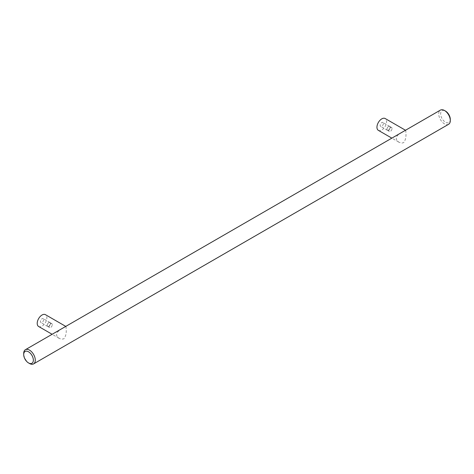 <?xml version="1.0" encoding="UTF-8"?>
<svg xmlns="http://www.w3.org/2000/svg" width="474" height="474" viewBox="0 0 474 474"><rect width="100%" height="100%" fill="white"/><g stroke="black" fill="none" stroke-linecap="round" stroke-linejoin="round"><path stroke-width="0.36" stroke-dasharray="2.37 1.78" d="M450.3 119.424A6.826 3.94 60 0 1 445.477 122.209A6.826 3.94 60 0 1 440.648 113.855A6.826 3.94 60 0 1 445.477 111.064M29.489 363.493A8.188 4.728 60 0 1 23.7 353.462M65.59 326.503L66.046 326.829L66.164 328.944C66.544 332.961 65.797 336.25 63.931 338.797L61.851 339.183L59.677 338.608L57.846 337.387L56.708 335.657L56.56 333.945L57.164 332.375L60.482 329.454M405.329 130.362L405.762 130.611L405.904 132.797C406.277 136.82 405.531 140.103 403.664 142.65L401.905 143.053L399.41 142.461L397.579 141.246L396.442 139.51L396.27 138.005L396.791 136.417L398.284 134.657L400.222 133.307M448.605 124.289A8.188 4.728 60 0 1 442.295 122.096A8.188 4.728 60 0 1 438.717 113.855A8.188 4.728 60 0 1 440.417 110.104M378.359 130.35A6.826 3.94 120 0 0 383.62 128.519A6.826 3.94 120 0 0 386.6 121.652A6.826 3.94 120 0 0 385.184 118.53M383.365 123.518A2.252 1.298 -60 0 1 382.382 125.788A2.252 1.298 -60 0 1 380.646 126.392A2.252 1.298 -60 0 1 380.184 125.361A2.252 1.298 -60 0 1 381.167 123.092A2.252 1.298 -60 0 1 382.897 122.488A2.252 1.298 -60 0 1 383.365 123.518M38.625 326.497A6.826 3.94 120 0 0 43.886 324.666A6.826 3.94 120 0 0 46.867 317.799A6.826 3.94 120 0 0 45.451 314.677M43.632 319.666A2.252 1.298 -60 0 1 42.648 321.929A2.252 1.298 -60 0 1 40.912 322.533A2.252 1.298 -60 0 1 40.444 321.502A2.252 1.298 -60 0 1 41.428 319.239A2.252 1.298 -60 0 1 43.164 318.635A2.252 1.298 -60 0 1 43.632 319.666M52.3 324.69A2.234 1.286 120 0 0 51.838 323.665A2.234 1.286 120 0 0 50.12 324.263A2.234 1.286 120 0 0 49.148 326.509A2.234 1.286 120 0 0 49.61 327.534A2.234 1.286 120 0 0 51.328 326.936A2.234 1.286 120 0 0 52.3 324.69M386.938 129.26A2.252 1.298 120 0 0 387.406 130.291A2.252 1.298 120 0 0 389.142 129.686A2.252 1.298 120 0 0 390.12 127.423A2.252 1.298 120 0 0 389.658 126.392A2.252 1.298 120 0 0 387.922 126.991A2.252 1.298 120 0 0 386.938 129.26M390.108 127.429A2.234 1.286 120 0 0 389.646 126.41A2.234 1.286 120 0 0 387.928 127.008A2.234 1.286 120 0 0 386.95 129.254A2.234 1.286 120 0 0 387.412 130.273A2.234 1.286 120 0 0 389.136 129.675A2.234 1.286 120 0 0 390.108 127.429M392.039 128.543A2.234 1.286 120 0 0 391.577 127.524A2.234 1.286 120 0 0 389.859 128.122A2.234 1.286 120 0 0 388.881 130.368A2.234 1.286 120 0 0 389.344 131.387A2.234 1.286 120 0 0 391.062 130.788A2.234 1.286 120 0 0 392.039 128.543M47.204 325.407A2.252 1.298 120 0 0 47.667 326.438A2.252 1.298 120 0 0 49.403 325.834A2.252 1.298 120 0 0 50.386 323.564A2.252 1.298 120 0 0 49.918 322.533A2.252 1.298 120 0 0 48.182 323.138A2.252 1.298 120 0 0 47.204 325.407M50.374 323.576A2.234 1.286 120 0 0 49.912 322.551A2.234 1.286 120 0 0 48.188 323.149A2.234 1.286 120 0 0 47.216 325.395A2.234 1.286 120 0 0 47.678 326.42A2.234 1.286 120 0 0 49.397 325.822A2.234 1.286 120 0 0 50.374 323.576M398.776 142.135L391.856 138.141M59.043 338.282L52.116 334.283M387.406 130.291L380.646 126.392M391.577 127.524L389.646 126.41M47.667 326.438L40.912 322.533M51.838 323.665L49.912 322.551M389.344 131.387L387.412 130.273M389.658 126.392L382.897 122.488M49.61 327.534L47.678 326.42M49.918 322.533L43.164 318.635"/><path stroke-width="0.71" d="M23.7 354.576L23.7 353.462A8.188 4.728 60 0 1 25.395 349.711L440.417 110.104A8.188 4.728 60 0 1 444.511 110.507L445.477 111.064A6.826 3.94 60 0 1 450.3 119.424L450.3 120.538A8.188 4.728 60 0 1 448.605 124.289L33.583 363.896A8.188 4.728 60 0 1 29.489 363.493L28.523 362.936A6.826 3.94 60 0 1 23.7 354.576A6.826 3.94 60 0 1 28.523 351.791A6.826 3.94 60 0 1 33.352 360.145A6.826 3.94 60 0 1 28.523 362.936M25.395 349.711A8.188 4.728 60 0 1 31.705 351.904A8.188 4.728 60 0 1 35.283 360.145A8.188 4.728 60 0 1 33.583 363.896M405.501 130.261L385.184 118.53A6.826 3.94 120 0 0 379.929 120.36A6.826 3.94 120 0 0 376.949 127.228A6.826 3.94 120 0 0 378.359 130.35L391.856 138.141M65.767 326.402L45.451 314.677A6.826 3.94 120 0 0 40.189 316.502A6.826 3.94 120 0 0 37.215 323.369A6.826 3.94 120 0 0 38.625 326.497L52.116 334.283M444.511 110.507A8.188 4.728 60 0 1 450.3 120.538"/></g></svg>
